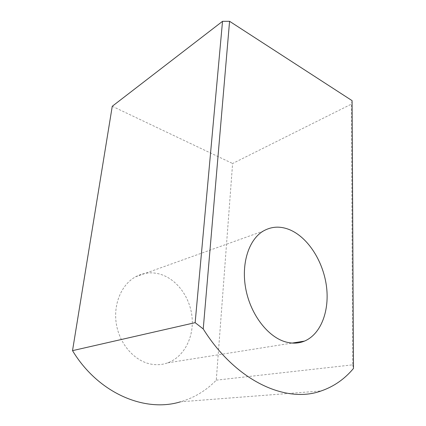 <?xml version="1.0" encoding="UTF-8"?>
<svg xmlns="http://www.w3.org/2000/svg" width="426" height="426" viewBox="0 0 426 426"><rect width="100%" height="100%" fill="white"/><g stroke="black" fill="none" stroke-linecap="round" stroke-linejoin="round"><path stroke-width="0.32" stroke-dasharray="2.13 1.6" d="M150.421 364.012C156.443 365.22 162.221 364.826 167.753 362.835C184.075 356.86 193.921 337.328 192.094 317.572C190.321 297.801 177.354 279.594 160.74 274.371C152.002 271.708 143.594 272.528 135.511 276.836C121.538 284.504 113.071 304.164 116.346 324.048C119.562 343.931 134.201 360.747 150.421 364.012M216.275 380.162L352.68 364.842L351.439 104.104L232.607 163.504L216.275 380.162C206.333 390.488 194.405 397.703 180.491 401.809L321.161 390.946M352.68 364.842L353.479 368.442M352.084 100.648L351.439 104.104M112.256 106.276L232.607 163.504M167.753 362.835L292.14 343.074M135.511 276.836L263.204 231.1"/><path stroke-width="0.64" d="M286.006 342.019C292.582 343.755 298.732 343.457 304.446 341.12C321.305 334.069 329.873 310.011 326.343 285.431C322.849 260.813 307.939 237.559 289.957 229.848C280.5 225.897 271.58 226.312 263.204 231.1C248.725 239.652 240.834 263.992 245.914 289.573C250.919 315.155 268.289 337.333 286.006 342.019M222.526 21.327L195.151 322.663L203.234 328.952C236.19 381.696 286.485 403.624 321.161 390.946C333.888 386.547 344.661 379.044 353.479 368.442L352.084 100.648L229.577 21.3L222.526 21.327L112.256 106.276L72.521 350.646C98.47 393.667 145.234 412.719 180.491 401.809M195.151 322.663L72.521 350.646M203.234 328.952L229.577 21.3M292.14 343.074L304.446 341.12"/></g></svg>

